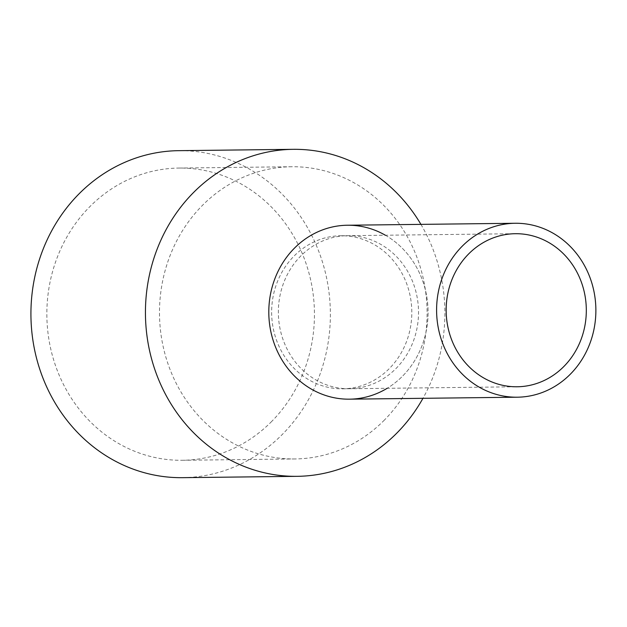 <?xml version="1.0" encoding="UTF-8"?>
<svg xmlns="http://www.w3.org/2000/svg" width="627" height="627" viewBox="0 0 627 627"><rect width="100%" height="100%" fill="white"/><g stroke="black" fill="none" stroke-linecap="round" stroke-linejoin="round"><path stroke-width="0.47" stroke-dasharray="3.13 2.35" d="M349.458 399.172A86.973 79.637 89.3 0 0 402.228 376.466A86.973 79.637 89.3 0 0 422.488 280.347A86.973 79.637 89.3 0 0 347.421 225.234M395.77 368.754A76.541 70.083 89.3 0 0 413.601 284.172A76.541 70.083 89.3 0 0 347.546 235.674A76.541 70.083 89.3 0 0 301.109 255.651A76.541 70.083 89.3 0 0 283.286 340.242A76.541 70.083 89.3 0 0 349.341 388.74A76.541 70.083 89.3 0 0 395.77 368.754A76.541 70.083 89.3 0 0 413.601 284.172A76.541 70.083 89.3 0 0 347.546 235.674A76.541 70.083 89.3 0 0 301.109 255.651A76.541 70.083 89.3 0 0 283.286 340.242A76.541 70.083 89.3 0 0 349.341 388.74A76.541 70.083 89.3 0 0 395.77 368.754M385.37 235.227A86.973 79.637 -90.7 0 1 402.228 376.466A86.973 79.637 -90.7 0 1 387.165 388.293M420.921 224.372A163.514 149.72 -90.7 0 1 422.959 398.31M182.567 477.672A163.514 149.72 89.3 0 0 281.766 434.989A163.514 149.72 89.3 0 0 319.856 254.272A163.514 149.72 89.3 0 0 178.734 150.668M383.646 420.819A146.115 133.794 89.3 0 0 417.684 259.327A146.115 133.794 89.3 0 0 291.579 166.743A146.115 133.794 89.3 0 0 202.929 204.888A146.115 133.794 89.3 0 0 168.89 366.38A146.115 133.794 89.3 0 0 294.996 458.956A146.115 133.794 89.3 0 0 383.646 420.819M271.005 422.136A146.115 133.794 89.3 0 0 305.043 260.644A146.115 133.794 89.3 0 0 178.938 168.06A146.115 133.794 89.3 0 0 90.288 206.205A146.115 133.794 89.3 0 0 56.25 367.696A146.115 133.794 89.3 0 0 182.363 460.281A146.115 133.794 89.3 0 0 271.005 422.136M294.392 255.73A76.541 70.083 -90.7 0 1 340.829 235.752A76.541 70.083 -90.7 0 1 406.884 284.25A76.541 70.083 -90.7 0 1 389.053 368.841A76.541 70.083 -90.7 0 1 342.624 388.818A76.541 70.083 -90.7 0 1 276.562 340.32A76.541 70.083 -90.7 0 1 294.392 255.73M340.829 235.752L515.339 233.706M342.624 388.818L517.134 386.773M178.938 168.06L291.579 166.743M182.363 460.281L294.996 458.956"/><path stroke-width="0.94" d="M570.021 374.507A86.973 79.637 89.3 0 0 590.281 278.38A86.973 79.637 89.3 0 0 515.214 223.267A86.973 79.637 89.3 0 0 462.452 245.972A86.973 79.637 89.3 0 0 442.192 342.099A86.973 79.637 89.3 0 0 517.251 397.204A86.973 79.637 89.3 0 0 570.021 374.507M515.214 223.267L347.421 225.234A86.973 79.637 89.3 0 0 294.659 247.939A86.973 79.637 89.3 0 0 274.399 344.066A86.973 79.637 89.3 0 0 349.458 399.172L517.251 397.204M563.563 366.795A76.541 70.083 89.3 0 0 581.394 282.205A76.541 70.083 89.3 0 0 515.339 233.706A76.541 70.083 89.3 0 0 468.902 253.684A76.541 70.083 89.3 0 0 451.079 338.274A76.541 70.083 89.3 0 0 517.134 386.773A76.541 70.083 89.3 0 0 563.563 366.795M387.165 388.293A86.973 79.637 -90.7 0 1 283.835 362.915A86.973 79.637 -90.7 0 1 294.659 247.939A86.973 79.637 -90.7 0 1 385.37 235.227M422.959 398.31A163.514 149.72 -90.7 0 1 396.28 433.649A163.514 149.72 -90.7 0 1 297.073 476.332A163.514 149.72 -90.7 0 1 155.958 372.728A163.514 149.72 -90.7 0 1 194.041 192.011A163.514 149.72 -90.7 0 1 293.248 149.328A163.514 149.72 -90.7 0 1 420.921 224.372M293.248 149.328L178.734 150.668A163.514 149.72 89.3 0 0 79.535 193.351A163.514 149.72 89.3 0 0 41.445 374.068A163.514 149.72 89.3 0 0 182.567 477.672L297.073 476.332"/></g></svg>
